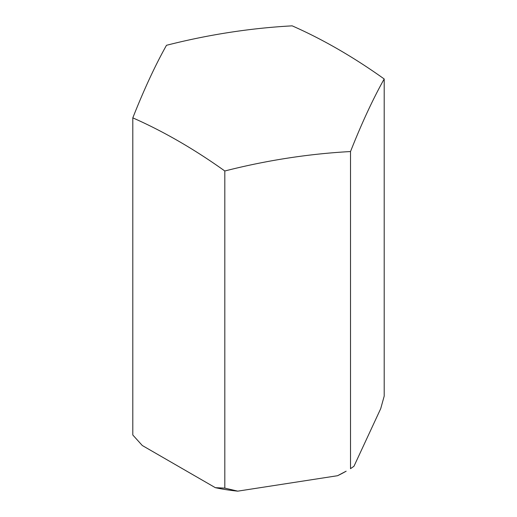 <?xml version="1.0" encoding="UTF-8"?>
<svg xmlns="http://www.w3.org/2000/svg" width="517" height="517" viewBox="0 0 517 517"><rect width="100%" height="100%" fill="white"/><g stroke="black" fill="none" stroke-linecap="round" stroke-linejoin="round"><path stroke-width="0.78" d="M384.196 78.972A552.091 318.75 -120 0 0 292.183 25.85A552.091 435.424 155.1 0 0 166.487 45.296A552.091 116.674 98.8 0 0 132.804 117.863A552.091 318.75 60 0 1 224.817 170.991A552.091 435.424 -24.9 0 1 350.513 151.546A552.091 116.674 -81.2 0 1 384.196 78.972L384.196 396.106L380.719 408.624L353.99 466.224L350.513 468.68L350.513 151.546M132.804 117.863L132.804 434.997L142.298 445.512L215.331 487.673L224.817 488.119L237.781 491.15L337.549 475.718L346.157 471.194A123.964 71.572 180 0 1 337.549 475.718M224.817 170.991L224.817 488.119M237.781 491.15A123.964 71.572 180 0 1 215.331 487.673"/></g></svg>
